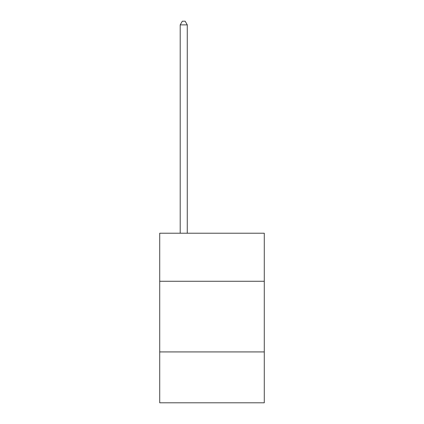 <?xml version="1.0" encoding="UTF-8"?>
<svg xmlns="http://www.w3.org/2000/svg" width="424" height="424" viewBox="0 0 424 424"><rect width="100%" height="100%" fill="white"/><g stroke="black" fill="none" stroke-linecap="round" stroke-linejoin="round"><path stroke-width="0.64" d="M159.716 281.271L264.284 281.271L264.284 233.227L159.716 233.227L159.716 402.8L264.284 402.8L264.284 351.925L159.716 351.925M264.284 351.925L264.284 281.271M187.27 233.227L187.27 24.873L180.205 24.873L180.205 233.227M180.205 24.873L182.325 21.2L185.15 21.2L187.27 24.873"/></g></svg>

